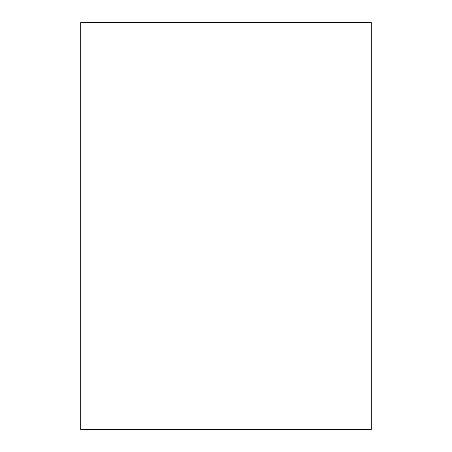<?xml version="1.0" encoding="UTF-8"?>
<svg xmlns="http://www.w3.org/2000/svg" width="452" height="452" viewBox="0 0 452 452"><rect width="100%" height="100%" fill="white"/><g stroke="black" fill="none" stroke-linecap="round" stroke-linejoin="round"><path stroke-width="0.34" stroke-dasharray="2.26 1.69" d="M371.284 429.4L371.284 22.6L80.716 22.6L80.716 429.4L371.284 429.4"/><path stroke-width="0.68" d="M371.284 429.4L371.284 22.6L80.716 22.6L80.716 429.4L371.284 429.4"/></g></svg>
